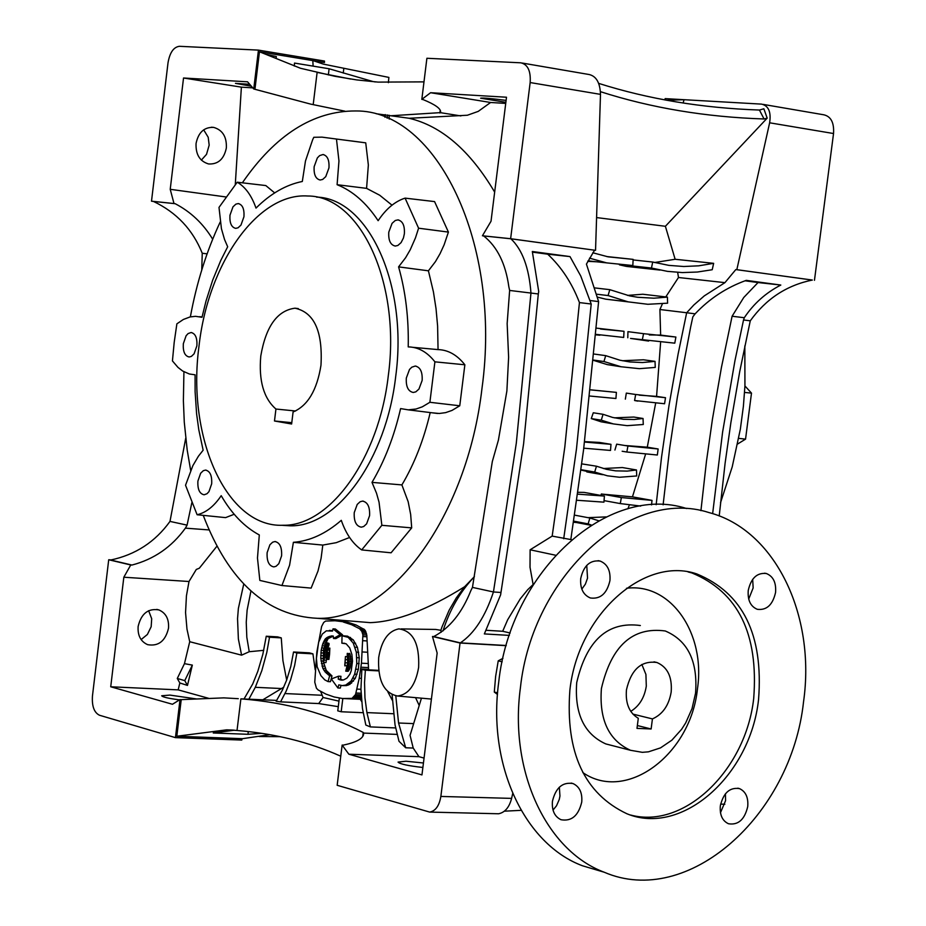 <?xml version="1.0" encoding="UTF-8"?>
<svg xmlns="http://www.w3.org/2000/svg" width="926" height="926" viewBox="0 0 926 926"><rect width="100%" height="100%" fill="white"/><g stroke="black" fill="none" stroke-linecap="round" stroke-linejoin="round"><path stroke-width="1.39" d="M259.222 736.517L280.115 736.668M340.756 756.206C309.238 742.108 274.652 733.531 237.021 730.487L226.754 729.827L176.808 736.239L242.091 738.67L241.779 740.071L175.431 737.628L180.026 699.57L172.468 704.269L110.726 686.779L123.829 577.222L130.74 564.976L131.92 565.057C153.89 559.35 171.715 547.046 185.397 528.144L187.075 525.135L191.832 502.737M234.672 730.197L213.235 732.975L247.948 734.295L261.676 733.346M242.068 738.751L269.813 734.677M337.168 785.294L429.664 812.09C435.533 811.026 439.271 805.817 440.857 796.441L460.048 643.026L432.477 636.498L437.153 653.062L421.955 774.912L348.87 754.215L342.134 745.083L337.168 785.294M422.881 767.469C408.227 765.848 399.951 764.054 398.053 762.098L406.005 761.23L423.437 762.989M111.074 559.917L108.712 559.755L92.461 695.947C91.79 706.191 94.139 712.615 99.487 715.242L175.431 737.628M179.424 699.859C168.497 698.435 162.594 697.07 161.703 695.773L169.933 695.09L196.416 698.933M504.52 811.176L521.13 810.331M506.186 645.665L460.048 643.026M497.216 813.746L498.605 813.769C504.948 812.472 509.277 807.345 511.615 798.386L512.703 793.513M497.47 694.431L494.299 692.069L495.63 676.42L498.234 660.828L502.945 658.328M494.299 692.069L497.598 692.822M498.234 660.828L502.17 661.824M533.457 584.202L527.739 589.665L520.25 598.879L507.68 619.749L502.679 631.277L510.168 633.002M571.446 539.673L552.174 536.108L530.123 549.789L530.019 567.291L533.052 584.121M486.3 630.293L502.679 631.277M552.174 536.108L564.814 447.026L579.445 302.582L591.205 304.017L580.718 275.948L569.999 256.595L532.323 251.513L538.724 291.563L538.307 293.959L509.636 290.44L507.147 323.579L508.617 357.251L506.881 390.992L498.408 440.116L492.308 461.599L472.457 587.397L470.802 590.742C461.958 612.943 449.596 628.21 433.727 636.567L432.477 636.498M530.123 549.789L555.473 555.206M538.307 293.959L523.595 443.855L500.607 594.897L484.344 633.916L509.358 635.398M506.233 645.503L460.326 642.875L433.727 636.567M500.792 592.466L493.442 591.969C485.27 616.589 474.228 633.558 460.326 642.875M494.658 192.099C470.061 150.579 441.552 125.971 409.142 118.273L467.375 115.241L478.233 111.386L490.606 102.485L430.59 92.716L506.499 97.23L491.023 221.245L482.434 235.771L510.631 238.711L530.158 82.553L600.488 94.371L595.545 250.333L510.886 238.781C522.299 249.557 529.001 267.637 530.968 293.021L516.303 443.149L493.442 591.969L472.457 587.397M183.927 371.766L183.383 400.726L184.274 422.163L187.202 450.094L190.663 470.35M203.234 515.365C228.629 581.563 266.746 615.883 317.618 618.325C389.765 620.559 467.144 517.553 481.995 388.307C502.019 243.665 436.806 109.835 355.619 110.958C313.173 110.877 275.427 134.826 242.357 182.816M474.401 576.632L464.644 586.714C427.881 609.702 396.421 621.67 370.238 622.642L353.859 621.3M464.644 586.714L456.333 597.86L449.156 610.176L442.026 626.844L440.857 630.305L441.204 632.226M401.132 628.916L435.741 629.448L440.857 630.305M368.606 669.811L366.8 635.051L364.682 629.715L356.07 624.981L347.91 622.307L334.992 620.744L325.605 621.08L323.683 622.492L321.611 626.497L316.842 651.973L314.771 682.184L316.426 688.203L318.127 689.951L325.964 694.118L334.124 696.977L342.493 698.493L351.996 698.401L355.526 694.546L359.23 678.26L361.453 663.19L362.899 634.819L361.858 631.428L359.589 628.742L351.591 624.714L343.349 622.04M362.992 640.711L366.881 640.931L362.992 640.665M419.223 705.519L415.543 697.637M392.3 700.288L387.844 691.838M378.618 670.355L361.846 669.463L365.365 670.204L364.543 682.474L364.948 697.764L366.916 712.603L370.377 726.91L365.828 725.046L362.46 708.402L360.943 689.071L361.846 669.463M418.633 667.403C419.628 643.697 413.031 630.861 398.851 628.881C388.26 630.953 381.547 640.491 378.699 657.483C377.576 680.321 383.862 693.157 397.567 696.016C408.528 694.616 415.554 685.078 418.633 667.403M187.075 525.135L169.99 521.407L185.709 438.287M243.758 583.993L238.376 608.428L237.542 618.707L238.376 638.998L241.593 655.168L189.726 641.718L186.971 629.078L185.559 612.595L186.439 595.788L189.008 581.505L196.3 569.444L199.321 568.217L216.962 546.166M474.39 576.678C460.245 591.598 449.781 609.678 442.987 630.919M361.626 701.457L360.295 699.304M220.191 222.032C206.591 251.096 196.648 282.719 190.362 316.877M376.245 113.748L409.142 118.273M356.07 624.981L351.591 624.714M347.91 622.307L334.992 620.744M363.802 628.986L359.589 628.742M364.682 629.715L360.515 629.472M365.434 630.71L361.337 630.479M366.048 631.96L362.02 631.729M366.511 633.43L362.552 633.199M366.8 635.051L362.899 634.819M366.916 636.764L363.061 636.544M367.124 652.217L362.483 651.962M367.923 663.525L361.453 663.19M368.363 667.588L360.955 667.206M361.14 678.353L359.23 678.26M360.943 689.291L357.008 689.106M361.059 693.238L356.082 693.007M361.14 694.813L355.526 694.546M361.209 696.202L354.808 695.889M361.29 697.347L353.964 697.012M361.348 698.239L353.014 697.857M361.395 698.829L351.996 698.401M361.418 699.107L350.966 698.621M361.441 699.362L342.493 698.493M320.581 691.259L323.07 697.498L338.962 701.144M315.21 669.822L312.919 653.837L296.864 652.98L294.642 665.412L290.509 680.147L286.215 691.004L280.578 701.873L318.694 703.563L338.279 706.665M280.578 701.873L276.156 701.283L282.453 689.997L286.666 680.054L290.799 666.465L293.542 651.997L309.342 652.842L312.919 653.837M286.666 680.054L282.928 660.608L281.261 637.887L269.524 637.215L266.792 652.483L261.826 670.644L255.298 687.312L248.978 698.991M244.151 698.771L252.752 683.897L257.822 671.338L262.845 654.3L266.26 636.231L277.603 636.868L281.261 637.887M263.748 650.341L249.233 651.719L241.593 655.168M250.946 591.043L247.126 610.13L246.247 622.26L246.814 637.238L249.233 651.719M347.389 665.609L347.586 664.417M350.271 654.971L349.704 653.443L347.204 653.721L347.725 663.016L345.745 671.165L348.118 671.292L348.928 670.331L351.232 663.247L350.271 654.971L347.898 654.844L347.331 653.316M324.447 646.105L328.117 638.581L333.302 636.162L331.033 636.012L333.082 636.023M331.589 635.942L333.291 636.058L333.499 638.465L340.178 634.704L333.024 628.858L332.492 631.104L326.322 630.837L322.26 634.09L318.602 642.285L316.414 658.374L317.167 666.813L320.882 675.633L324.725 679.846L328.07 681.605L330.432 681.721L331.983 675.911L326.265 670.412L323.521 662.217M332.596 630.664L329.32 630.398M333.499 638.465L335.86 638.593L342.539 634.831L335.386 628.997L333.024 628.858M337.897 687.983L338.789 684.858L342.25 685.599L345.768 685.055L351.116 681.027L354.646 674.209L356.776 663.502L356.313 652.159L353.246 643.095L348.13 637.32L342.041 635.78L341.879 643.188L346.139 643.79L349.739 647.911L351.915 654.543L352.505 661.129L351.255 670.632L349.889 674.174L346.937 678.11L343.546 679.939L340.861 680.054L338.245 679.117L338.603 676.177L331.334 678.966L337.897 687.983L340.259 688.099L341.023 685.437M342.782 680.054L340.606 679.233L340.976 676.293L338.603 676.177M341.879 643.188L344.738 643.292M342.25 685.599L346.393 685.61L349.866 684.36L355.329 678.283L358.362 669.324L359.265 657.807L357.448 647.378L353.269 639.866L347.481 636.127L342.041 635.78M327.908 648.015L329.008 643.408L326.311 642.575L323.649 648.999L323.174 661.152L323.614 662.472L325.975 662.588L326.519 659.219M329.806 649.23L329.887 648.119L327.526 647.992L326.994 648.883L325.883 656.661L326.554 659.3L328.915 659.416L329.552 654.393L329.806 649.23L327.445 649.103L327.526 647.992M328.07 681.605L329.621 675.795L325.142 671.963L322.838 668.317L320.778 658.328L321.172 650.307L322.769 643.813L324.933 639.426L327.295 639.565M324.169 640.653L326.531 640.792M324.933 639.426L325.755 638.442L328.117 638.581M325.755 638.442L328.996 637.852M326.635 637.713L329.887 637.32M327.526 637.192L330.756 636.938M328.394 636.81L331.543 636.648M329.181 636.521L332.226 636.428M329.864 636.301L332.828 636.266M340.178 634.704L342.539 634.831M330.871 630.618L332.584 630.71M329.621 675.795L331.983 675.911M328.024 674.649L330.385 674.765M326.531 673.387L328.892 673.515M325.142 671.963L327.503 672.079M323.903 670.297L326.265 670.412M322.838 668.317L325.2 668.445M321.993 666.06L324.355 666.176M321.391 663.572L323.753 663.699M320.998 660.979L323.162 661.095M320.778 658.328L322.827 658.432M320.743 655.62L322.896 655.735M320.871 652.899L323.174 653.027M321.172 650.307L323.475 650.434M321.6 647.911L323.834 648.026M322.144 645.735L324.505 645.862M322.769 643.813L325.13 643.94M323.44 642.123L325.802 642.25M344.021 685.495L346.393 685.61M345.768 685.055L348.141 685.171M347.493 684.245L349.866 684.36M349.276 682.971L351.649 683.075M351.116 681.027L353.489 681.142M352.956 678.168L355.329 678.283M354.646 674.209L357.019 674.336M355.989 669.209L358.362 669.324M356.776 663.502L359.149 663.629M356.892 657.68L359.265 657.807M356.313 652.159L358.686 652.286M355.075 647.251L357.448 647.378M353.246 643.095L355.607 643.234M350.896 639.727L353.269 639.866M348.13 637.32L350.503 637.458M345.12 636L347.481 636.127M340.861 680.054L342.307 680.124M339.506 679.684L341.868 679.8M338.245 679.117L340.606 679.233M345.745 671.165L346.567 670.216L348.928 670.331M346.567 670.216L347.296 669.07L349.658 669.197M347.296 669.07L347.898 667.75L350.271 667.877M347.898 667.75L348.373 666.28L350.734 666.407M348.373 666.28L348.685 664.741L351.047 664.856M348.685 664.741L348.859 663.12L351.232 663.247M348.859 663.12L348.94 661.442L351.313 661.569M348.94 661.442L348.905 659.752L351.267 659.879M348.905 659.752L348.708 658.062L351.081 658.189M348.708 658.062L348.373 656.43L350.734 656.557M348.373 656.43L347.898 654.844M323.614 662.472L324.042 660.088L326.403 660.215M324.042 660.088L324.308 657.9L326.045 657.992M324.308 657.9L324.494 655.909L325.917 655.978M324.494 655.909L324.737 652.425L326.253 652.506M324.737 652.425L324.852 650.874L326.473 650.966M324.852 650.874L325.061 649.496L326.785 649.589M325.061 649.496L325.385 648.316L327.272 648.42M325.385 648.316L325.755 647.32L328.117 647.459M325.755 647.32L326.102 646.452L328.464 646.591M326.102 646.452L326.403 645.653L328.765 645.792M326.403 645.653L326.635 644.878L328.996 645.005M326.635 644.878L326.751 644.079L329.112 644.207M326.751 644.079L326.647 643.269L329.008 643.408M326.647 643.269L326.311 642.575M344.947 665.968L345.456 656.534L344.761 665.354L347.285 666.083M345.467 662.75L347.736 662.877M345.63 659.636L347.863 659.752M345.456 656.534L347.586 656.65M326.554 659.3L327.445 649.103M327.387 650.179L329.749 650.307M326.67 658.282L329.031 658.409M326.809 657.275L329.17 657.402M326.947 656.279L329.309 656.407M327.086 655.272L329.448 655.4M327.191 654.265L329.552 654.393M327.272 653.258L329.633 653.386M327.318 652.24L329.679 652.367M371.997 482.377L401.896 484.911L408.169 501.707L410.658 514.428L411.7 527.878L391.085 552.799L361.696 549.917L381.859 525.308L379.047 502.205L376.512 493.176L371.997 482.377C384.637 460.998 394.175 436.401 400.599 408.586L408.25 409.848L416.04 409.014L422.279 406.838L429.884 402.289L434.907 361.834C427.222 352.042 418.332 347.065 408.227 346.903C408.806 318.116 405.588 291.447 398.585 266.873L405.576 257.764L410.23 249.777L415.473 237.866L418.587 228.201L405.09 198.129C394.997 201.359 386.003 208.882 378.132 220.689C366.372 202.898 352.69 190.895 337.099 184.702L338.962 160.962L336.462 139.039L322.017 137.141L313.798 137.291L312.652 139.733L305.476 160.985L302.316 181.484C285.995 184.749 270.566 193.627 256.004 208.095C251.594 195.548 245.344 186.925 237.23 182.214L218.999 207.401L221.43 228.71L224.555 239.545L227.68 246.767L220.758 260.495L212.679 280.138L206.023 301.008L202.007 317.282L195.49 316.322L190.085 316.935L183.383 319.458L176.878 323.834L174.204 342.307L172.433 360.92L178.012 367.425L182.665 371.025L189.367 374L195.085 374.81L195.108 391.663L196.59 413.714L198.789 429.757L203.141 450.21L198.442 456.182L192.886 465.604L185.536 485.247L197.111 514.74C205.989 512.691 214.022 506.337 221.21 495.688C231.755 513.872 244.452 526.963 259.303 534.95L257.474 558.031L259.836 580.417L281.932 585.533L289.583 565.23L293.392 542.312C309.793 541.097 325.755 533.77 341.289 520.331C346 533.943 352.806 543.805 361.696 549.917M293.392 542.312L322.804 545.078L336.219 542.682L349.6 537.485M322.804 545.078L321.079 558.32L318.012 571.006L311.136 588.103L309.562 587.964M234.197 514.266L225.585 517.622L197.111 514.74M237.23 182.214L265.808 185.559L274.675 192.897M351 140.891L365.735 142.847L368.351 164.99L366.58 188.36L337.099 184.702M392.011 205.167L379.706 195.236L366.58 188.36M405.09 198.129L434.572 201.59L448.415 232.09L444.11 244.846L440.058 253.666L435.417 261.664L428.414 270.809L398.585 266.873M413.1 347.343L438.056 349.6L437.604 325.964L436.03 308.671L433.437 291.945L428.414 270.809M438.056 349.6C448.219 349.901 457.155 354.959 464.864 364.786L459.759 405.785L451.992 410.426L445.626 412.637L439.248 413.482L432.245 412.811M401.896 484.911C414.362 463.914 423.807 439.792 430.208 412.568M365.735 142.847L336.462 139.039M354.241 512.587C353.801 521.338 356.163 526.188 361.314 527.172L363.71 526.512L366.615 523.85L369.578 515.689C370.018 506.95 367.668 502.089 362.529 501.105L360.121 501.753L357.216 504.427L354.241 512.587M388.781 232.148C388.295 240.366 390.459 245.008 395.286 246.061L397.879 245.459L401.074 242.624L403.435 237.97L404.361 233.815C404.847 225.597 402.694 220.967 397.879 219.902L395.275 220.492L392.068 223.34L388.781 232.148M183.325 343.72C182.862 351.614 184.818 356.035 189.17 356.985L191.381 356.406L194.09 353.813L196.891 345.803C197.342 337.909 195.398 333.487 191.057 332.527L188.117 333.568L186.126 335.71L183.325 343.72M314.157 166.634C313.671 174.516 315.673 178.984 320.165 180.014L322.665 179.447L325.755 176.646L328.95 167.93C329.436 160.048 327.445 155.591 322.966 154.538L319.644 155.603L317.352 157.918L314.157 166.634M281.527 525.274L290.382 525.829C337.191 526.859 386.292 459.423 395.715 376.419C408.25 284.699 368.432 198.338 316.542 197.099M229.972 215.226C229.498 222.992 231.419 227.368 235.736 228.363L238.075 227.796L240.957 225.099L243.955 216.719C244.418 208.963 242.508 204.577 238.202 203.581L235.864 204.148L232.97 206.845L229.972 215.226M267.128 552.637C266.688 561.202 268.934 565.96 273.853 566.909L276.098 566.272L278.819 563.691L281.597 555.843C282.025 547.266 279.791 542.509 274.883 541.56L272.626 542.196L269.906 544.777L267.128 552.637M406.317 378.051C405.843 386.64 408.169 391.443 413.285 392.474L415.843 391.837L418.957 389.047L422.14 380.482C422.603 371.905 420.288 367.09 415.184 366.059L411.792 367.194L409.5 369.474L406.317 378.051M197.909 481.057C197.469 489.275 199.553 493.847 204.137 494.785L207.019 493.72L208.952 491.637L211.672 483.835C212.112 475.617 210.04 471.033 205.468 470.095L203.28 470.709L200.641 473.255L197.909 481.057M198.963 346.451C186.601 438.114 226.812 527.866 283.067 525.262C329.818 526.281 378.884 458.74 388.307 375.62C401.016 282.754 360.214 195.71 307.721 195.999C257.602 192.527 207.991 263.655 198.963 346.451M293.091 411.977C307.71 405.796 317.005 390.216 320.975 365.249C322.85 331.346 314.192 312.34 294.977 308.196C277.268 310.511 265.866 326.438 260.785 355.978C258.609 380.632 263.655 398.319 275.936 409.037L274.49 420.994L291.621 424.004L293.091 411.977M295.602 410.994L275.936 409.037M744.944 385.957L751.495 393.11L745.546 439.144L737.628 444.005M720.509 502.737L732.211 466.912L740.349 429.166L743.393 406.248L744.932 386.038L744.84 345.896M311.136 588.103L281.932 585.533M448.415 232.09L418.587 228.201M745.546 439.144L738.728 438.357M751.495 393.11L744.562 392.427M464.864 364.786L434.907 361.834M459.759 405.785L429.884 402.289M411.7 527.878L381.859 525.308M291.783 422.673L274.49 420.994M719.213 515.967L725.081 463.405L730.892 422.557L739.724 371.615L750.268 320.824L743.532 319.968L734.955 360.654L722.604 432.072L712.638 513.652M510.886 238.781L483.673 235.933C497.25 246.71 505.642 263.678 508.849 286.829L509.636 290.44M209.091 529.938L185.397 528.144M201.764 269.975L202.238 253.249C192.793 229.694 176.53 212.413 153.45 201.428L175.176 203.697L173.995 203.535L170.222 189.309L183.533 78.004L247.555 81.812L253.747 88.977L258.447 50.12L179.424 46.3C173.602 47.064 169.794 52.574 168.011 62.829L151.505 201.185L173.995 203.535M207.111 253.84L202.238 253.249M460.893 115.924L440.255 112.636L391.443 115.727M344.854 111.166L310.638 104.106L253.747 88.977M350.537 79.023L317.12 72.39L313.196 104.65M258.447 50.12L324.482 61.058L324.447 62.517L259.454 51.775L300.487 68.269L334.876 76.291L356.707 79.914L378.132 82.113L423.981 81.87M440.209 110.425L439.885 113.007M490.606 102.485L505.723 103.411M235.285 184.552L241.385 87.148L252.59 87.843M812.252 280.069L736.83 269.674L769.633 122.799C771.254 112.069 768.603 105.842 761.647 104.129L665.146 98.619L664.845 99.927M666.697 100.263L684.071 99.707L683.087 103.006M598.728 83.398C648.686 99.209 702.255 108.087 759.436 110.044L763.857 108.782L767.191 118.134L665.389 226.291L675.135 259.268L713.645 263.331L698.76 265.82L683.758 266.503L668.78 265.357L652.714 262.035L651.464 268.042L667.391 271.353L682.346 272.58L697.324 272.036L712.221 269.732L713.645 263.331M677.67 272.383L678.48 277.499L665.771 296.933M736.83 269.674L735.823 269.57L724.931 282.65L678.48 277.499M662.414 303.821L659.914 309.515L660.643 335.085L675.899 337.052L643.558 333.673L642.343 339.68L674.776 343.164L675.899 337.052M724.931 282.65L704.304 295.869L693.771 305.059L686.664 312.756L659.914 309.515M678.561 99.383L669.243 100.402M654.763 268.899L626.451 266.41L619.436 264.836M627.307 265.415L651.464 268.042M633.095 259.928L652.714 262.035M654.566 262.533L675.135 259.268M389.209 119.084L389.163 115.252M313.115 66.128L312.814 60.595M313.266 60.676L323.301 64.102L388.885 77.414L388.364 82.669M384.973 117.278L385.239 114.581M600.488 94.371C600.106 82.923 596.379 76.314 589.306 74.555L522.241 63.049M570.821 539.522L583.588 449.677L598.613 301.598L586.424 264.107L594.55 250.228M606.657 256.537L633.129 259.373L608.093 256.838L592.802 252.763M589.503 258.157L606.68 262.88L632.828 265.531L633.129 259.373M596.772 261.792L587.79 261.352M600.557 329.031L624.02 331.3L596.471 328.14M595.939 334.367L623.684 337.434L624.02 331.3M599.886 335.2L595.893 334.853M590.557 389.823L616.392 392.381L590.557 389.881M589.897 396.039L615.929 398.504L616.392 392.381M584.595 441.621L599.492 442.443L610.975 444.33L584.549 442.049M583.785 448.184L610.512 450.441L610.975 444.33M665.389 226.291L596.587 217.575M767.191 118.134L764.066 118.979C705.751 117.07 651.21 107.972 600.453 91.686M660.574 342.759L656.58 396.374L665.505 397.705L635.664 394.488L634.588 400.518L664.567 403.748L665.505 397.705M655.62 403.342L647.286 447.189L658.131 448.971L627.932 446.008L626.844 452.027L657.344 455.013L658.131 448.971M645.48 454.492L632.458 496.857L652.008 500.376L621.358 497.563L620.281 503.582L640.699 506.071M651.534 504.89L652.008 500.376M629.379 504.994L627.874 508.814M663.109 504.809L669.741 447.79L677.346 397.323L690.68 326.866L692.845 316.831L695.125 313.833L686.664 312.756L678.133 353.929L669 405.519L661.534 457.236L656.164 504.716M622.156 451.251L626.844 452.027M614.922 450.048L616.67 444.156L627.932 446.008M624.83 445.499L647.286 447.189M637.829 401.12L634.588 400.518M625.351 399.141L626.323 393.099L635.664 394.488M639.218 395.147L656.58 396.374M648.628 341.069L630.56 338.418L642.343 339.68M627.782 337.77L627.955 331.658L643.558 333.673M649.276 334.957L660.643 335.085M600.777 495.41L601.425 493.963L621.358 497.563M602.479 494.148L632.458 496.857M604.053 500.619L620.281 503.582M563.702 538.758L576.47 448.983L591.205 304.017M577.882 492.296L584.237 492.412L604.4 496.07L577.616 494.148M576.748 500.248L603.937 502.158L604.4 496.07M241.385 87.148L183.533 78.004M249.441 84.301L235.459 83.352L251.027 86.164M276.11 58.419L276.33 56.567L266.63 54.449M530.158 82.553C530.899 71.024 527.797 64.45 520.863 62.818L426.898 58.269L421.828 99.371L430.59 92.716M506.094 100.402C491.324 98.469 482.828 97.739 480.617 98.191L505.862 102.311M375.551 81.928L374.463 81.835M294.306 66.035L294.514 63.072L329.077 68.755L372.715 81.465M131.92 565.057L110.645 560.022C135.393 554.824 155.186 541.953 169.99 521.407M598.613 301.598L589.816 300.487M192.342 665.1L187.469 685.414L184.76 680.622L192.342 665.1L184.459 663.664L189.726 641.718M208.454 698.262L178.186 689.87L179.829 682.971L187.469 685.414M323.07 697.498L318.694 703.563M276.712 700.403L240.876 698.864C286.041 702.313 326.832 713.518 363.247 732.454L363.617 734.249C362.876 738.751 356.128 742.374 343.361 745.117L342.134 745.083M397.069 734.399L363.478 733.079M395.61 727.929L370.377 726.91M339.356 697.926L337.77 710.844L341.185 711.758L363.142 712.707M148.635 610.697L151.702 618.765L151.158 626.74L147.384 634.472L141.122 639.577M138.136 626.451C141.203 613.637 148.125 608.127 158.89 609.921C165.904 612.989 169.111 619.077 168.52 628.187C165.43 641.07 158.462 646.556 147.616 644.658C140.717 641.556 137.546 635.491 138.136 626.451M745.106 280.798L758.035 282.546L743.752 297.501L732.096 316.241L721.435 367.425L712.453 419.131L706.526 460.801L700.924 510.677M814.463 280.3L833.539 133.529C834.222 122.695 830.981 116.444 823.827 114.801L763.047 104.372M750.268 320.824C766.01 298.89 786.706 285.289 812.345 280.046L735.823 269.57M695.125 313.833C709.513 298.6 726.551 287.442 746.229 280.37L780.803 285.046C765.802 292.813 753.637 303.705 744.296 317.722L743.532 319.968M189.008 581.505L123.829 577.222M179.829 682.971L177.283 678.469L184.459 663.664M178.186 689.87L110.726 686.779M130.74 564.976L108.712 559.755M212.679 239.209C203.234 223.652 190.744 211.811 175.176 203.697M203.674 129.837L208.2 137.256L209.183 145.139L206.521 154.341L201.359 160.117M153.519 201.451L151.505 201.185M196.057 143.472C198.372 132.337 204.241 126.978 213.674 127.394C222.576 129.976 226.812 136.816 226.361 147.917C224.023 159.122 218.096 164.469 208.581 163.96C199.784 161.321 195.618 154.492 196.057 143.472M180.026 699.57L181.23 699.628L176.808 736.239M259.454 51.775L254.951 89.162M421.828 99.371L423.043 99.568C434.954 104.43 440.811 108.562 440.626 111.965L440.255 112.636M225.898 196.96L170.222 189.309M181.23 699.628L223.872 697.868L238.295 698.69M424.05 758.081L418.946 756.669L413.216 748.058L405.692 747.78L398.562 722.998L395.796 695.889M392.103 694.778L395.043 724.919L398.99 741.275L405.692 747.78M418.946 756.669L348.87 754.215M482.434 235.771L483.673 235.933M595.545 250.333L510.631 238.711M363.247 732.454L362.772 736.239M240.876 698.864L237.021 730.487M283.773 687.173L263.146 699.616M421.457 698.169L410.068 735.348L413.216 748.058M378.676 670.887L365.365 670.204M341.185 711.758L342.817 698.505M293.542 651.997L296.864 652.98M266.26 636.231L269.524 637.215M758.035 282.546L780.803 285.046M732.096 316.241L744.296 317.722M579.445 302.582C572.036 283.171 561.457 267.035 547.706 254.187L532.508 252.138M547.706 254.187L569.999 256.595M248.307 731.586L247.948 734.295M328.371 74.96L329.077 68.755M184.76 680.622L177.283 678.469M759.436 110.044L764.066 118.979M587.975 517.657L606.102 516.905M585.012 523.294L573.495 522.252M603.335 468.521L622.388 467.549L636.475 469.968L627.203 471.102L615.628 470.859L606.495 469.332L596.46 466.206L594.7 472.063L607.421 475.814L619.552 477.26L636.718 475.964L636.475 469.968M600.349 474.286L580.938 470.061M581.76 463.868L596.46 466.206M622.33 360.735L643.466 359.786L655.029 361.371L642.436 362.541L629.865 361.95L619.922 360.214L605.708 355.642L603.949 361.522L621.045 366.754L639.415 368.675L655.249 367.414L655.029 361.371M621.473 366.835L607.317 364.624L593.543 360.376M627.481 295.406L642.806 294.236L667.414 297.119L653.872 298.207L637.62 297.269L629.576 295.869L609.806 289.664L608.069 295.556L628.164 301.864L647.83 304.284L667.6 303.184L667.414 297.119M627.249 301.668L605.743 299.167L597.374 297.107M614.32 417.834L633.801 417.047L643.038 418.483L634.31 419.501L623.395 419.293L612.642 417.441L603.046 414.304L601.287 420.173L613.382 423.923L627.11 425.659L643.281 424.502L643.038 418.483M613 423.842L601.159 421.805L591.274 418.587L593.277 412.776L603.046 414.304M387.114 118.169L387.589 114.963M591.274 418.587L601.287 420.173M594.712 287.905L609.806 289.664M596.552 294.19L608.069 295.556M594.145 354.056L605.708 355.642M593.578 360.075L603.949 361.522M580.984 469.679L594.7 472.063M598.613 520.736L589.885 518.016L588.126 523.885L591.309 525.019M574.56 515.134L589.885 518.016M573.669 521.13L588.126 523.885M747.733 806.581C748.463 797.483 745.719 791.487 739.492 788.616C729.804 787.112 723.414 792.853 720.335 805.828C719.618 814.88 722.326 820.853 728.473 823.746C738.219 825.321 744.643 819.591 747.733 806.581M720.463 812.715L725.567 800.701L725.428 793.779M775.571 592.42C776.289 582.604 773.233 576.308 766.381 573.53C757.086 572.465 751.044 578.113 748.243 590.464C747.537 600.233 750.569 606.518 757.341 609.32C766.693 610.454 772.77 604.817 775.571 592.42M748.706 599.053L753.151 587.929L752.676 579.317M609.945 580.59C610.651 570.555 607.387 564.05 600.164 561.075C590.151 559.802 583.658 565.612 580.718 578.507C580.023 588.485 583.241 594.967 590.371 597.976C600.465 599.33 606.981 593.531 609.945 580.59M581.817 589.133L585.371 584.167L587.535 578.148L586.748 565.369M581.736 802.078C582.466 792.83 579.572 786.66 573.067 783.581C562.591 781.787 555.727 787.69 552.44 801.279C551.734 810.47 554.581 816.616 561.006 819.718C571.539 821.593 578.449 815.725 581.736 802.078M553.019 810.076L556.503 805.805L559.269 799.462L559.952 796.024L559.35 787.181M686.606 508.536C608.359 483.152 510.504 570.578 498.674 682.462C487.423 765.293 524.648 844.176 582.419 865.752L600.604 871.158M520.4 687.821C509.045 771.219 546.305 850.589 604.203 872.223C687.729 908.302 791.313 815.98 803.548 701.746C815.956 614.841 774.969 529.695 708.957 512.564C630.56 487.076 532.357 575.162 520.4 687.821M758.556 699.535C763.556 634.842 742.953 592.976 696.746 573.912C643.952 555.808 577.893 614.945 569.872 690.252C565.323 752.456 584.329 793.617 626.902 813.757C681.964 836.548 750.419 775.548 758.556 699.535M630.571 815.019C684.383 829.58 745.835 770.015 753.706 698.401C758.683 633.812 738.08 591.992 691.896 572.951L688.064 571.932M582.836 772.597C626.485 802.854 690.831 754.493 697.475 688.736C705.739 633.338 670.76 582.535 626.497 588.276M640.341 625.525C607.815 621.138 586.609 640.167 576.713 682.601C574.444 713.622 584.132 734.063 605.778 743.914L611.912 745.499M601.402 688.55C599.087 719.791 608.787 740.372 630.49 750.28L642.331 752.329L648.443 751.831L660.539 747.872L671.836 740.198L681.594 729.329L685.691 722.917L692.023 708.645L695.542 693.238C697.961 661.361 687.868 640.607 665.262 630.976C632.655 626.589 611.368 645.781 601.402 688.55M671.176 692.023C672.311 676.964 667.565 667.125 656.939 662.507C641.371 660.331 631.208 669.417 626.462 689.789C625.316 703.378 629.263 712.881 638.292 718.287L636.995 728.38L651.128 728.982L652.425 718.912C662.634 714.374 668.896 705.415 671.176 692.023M630.756 711.365C639.276 706.11 644.461 697.695 646.302 686.131L645.92 674.417L641.845 664.463M632.863 714.096L652.425 718.912M637.366 725.544L651.128 728.982M440.857 796.441L511.615 798.386M368.548 669.324L360.689 668.919M324.621 654.092L326.056 654.161M343.268 73.096L343.824 68.235M720.613 804.115L724.838 804.231M769.633 122.799L833.539 133.529M413.679 723.623L398.562 722.998M393.411 713.738L366.916 712.603M322.109 695.264L285.023 693.562M282.199 688.574L255.298 687.312M233.63 730.105L226.754 729.838M317.618 618.325L370.238 622.642M206.197 470.165L205.468 470.095M363.409 501.174L362.529 501.105M416.11 366.164L415.184 366.059M398.759 220.018L397.879 219.902M275.682 541.617L274.883 541.56M191.763 332.608L191.057 332.527M238.931 203.685L238.202 203.581M323.764 154.665L322.966 154.538M290.382 525.829L283.067 525.262M298.265 308.59L294.977 308.196M199.622 316.704L202.088 316.935M408.25 409.848L437.662 413.482M626.451 266.41L659.96 270.068M588.045 260.843L606.68 262.88M630.56 338.418L645.028 340.317M158.89 609.921L156.783 609.389M213.674 127.394L211.394 127.221M429.664 812.09L498.605 813.769M397.567 696.016L431.412 699.072M601.159 421.805L611.137 423.39M605.743 299.167L628.164 301.864M607.317 364.624L618.464 366.187M586.806 471.924L602.652 474.691M573.541 521.963L590.892 525.274M737.802 788.176L739.492 788.616M764.61 573.182L766.381 573.53M598.115 560.658L600.164 561.075M571.122 783.06L573.067 783.581M582.419 865.752L604.203 872.223M691.896 572.951L696.746 573.912M605.778 743.914L630.49 750.28M653.987 661.835L656.939 662.507"/></g></svg>
